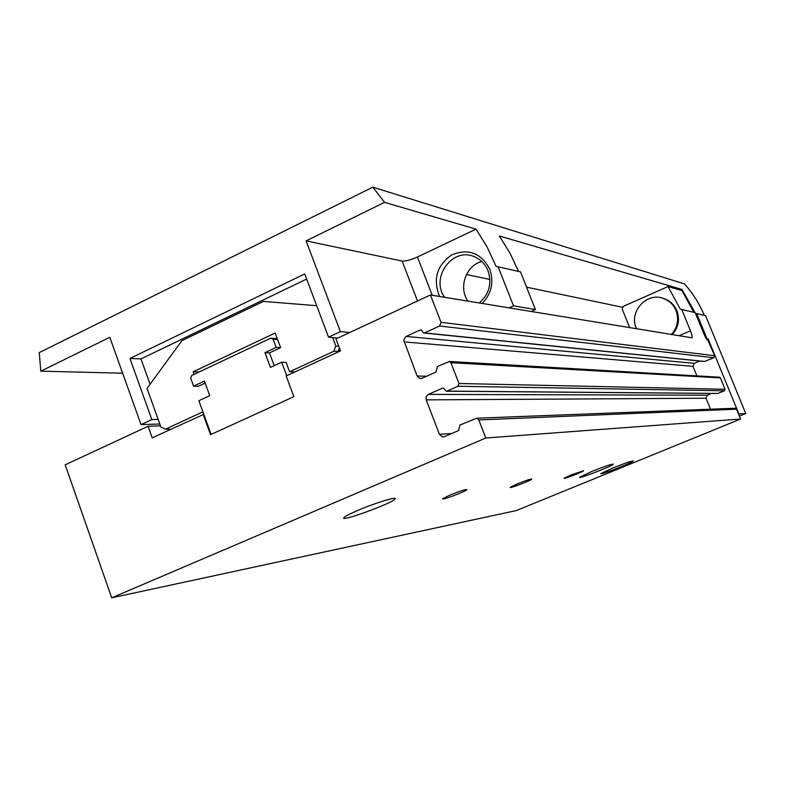 <?xml version="1.0" encoding="UTF-8"?>
<svg xmlns="http://www.w3.org/2000/svg" width="785" height="785" viewBox="0 0 785 785"><rect width="100%" height="100%" fill="white"/><g stroke="black" fill="none" stroke-linecap="round" stroke-linejoin="round"><path stroke-width="1.18" d="M629.727 327.738L622.171 308.996L623.212 306.395L668.025 286.545L680.34 309.221L695.167 312.597L703.625 333.252C705.489 337.579 706.971 340.042 708.09 340.621L714.644 355.733L713.81 357.754L704.498 361.512L424.116 333.017M696.903 375.887L693.018 366.35L694.254 363.337L699.72 361.022M719.178 377.183L720.394 377.879L725.055 389.272L724.437 390.783L717.608 393.471L446.675 391.195M710.474 409.201L706.009 398.24L707.256 395.228L711.583 393.422M734.701 408.269L736.536 409.171L740.569 419.023L516.314 510.564L111.696 597.827L65.194 464.818L148.071 426.275L152.212 437.834L203.815 414.303L198.88 400.713L209.732 395.66L204.414 381.078L193.591 386.161L190.676 378.135L191.628 375.544L270.766 338.168L273.131 339.238L276.163 347.392L264.967 352.651L270.433 367.409L281.658 362.179L286.702 375.74M211.116 434.399L203.815 414.303M203.148 414.313L210.537 434.664L293.865 396.661L286.182 375.976L340.504 350.895L335.98 338.904L430.445 294.974L441.033 322.321L439.61 326.01L713.81 357.754M681.694 309.388L690.457 330.838C691.928 334.577 692.468 336.902 692.076 337.825L430.445 294.974M439.61 326.01L424.508 332.909L423.645 332.968L421.202 330.024L419.897 330.112L405.737 336.628L403.735 340.072L417.07 375.966L419.808 378.448L422.153 378.223L436.028 372.031L437.431 366.467L449.619 361.473L450.933 362.699L458.97 383.502L457.89 386.269L446.92 391.116L446.145 391.185L443.437 388.124L442.259 388.232L427.953 394.59L426.235 396.661L426.226 399.869L439.404 434.291L442.485 436.882L444.546 436.627L458.558 430.582L459.981 425.009L476.809 418.209L478.791 419.926L485.787 438.01L111.696 597.827M668.025 286.545L681.959 290.587L693.783 312.263M485.787 438.01L740.569 419.023M517.354 483.854L510.23 487.328C508.474 489.084 531.053 480.518 531.759 479.154C530.964 478.772 526.156 480.341 517.354 483.854M450.188 494.972L442.701 498.691C440.199 501.016 465.603 491.577 466.908 489.703C466.143 489.084 460.569 490.841 450.188 494.972M570.921 474.984L564.16 478.212C562.874 479.596 583.206 471.785 583.559 470.764L570.921 474.984M591.596 471.559L579.585 477.251C577.534 479.517 612.967 465.839 613.419 464.2C612.045 463.856 604.764 466.31 591.596 471.559M358.392 510.181C350.709 513.449 345.989 515.833 344.232 517.325C337.265 523.202 390.528 504.088 394.826 499.211C399.006 495.737 376.26 502.528 358.392 510.181M612.594 468.076L600.908 473.581C599.102 475.612 632.945 462.512 633.23 461.06C631.896 460.795 625.017 463.14 612.594 468.076M148.071 426.275L160.483 425.862M672.195 334.714C678.456 327.61 680.016 319.623 676.886 310.742C674.6 305.375 670.832 301.538 665.601 299.203L662.128 298.074M194.111 374.366L193.179 371.786L275.162 333.007L280.618 347.676L276.163 347.392M277.596 339.562L273.131 339.238M280.618 347.676L269.471 352.897L264.967 352.651M294.934 371.933L289.577 371.766L286.083 362.376L281.658 362.179M205.14 383.07L198.419 386.22L193.591 386.161M277.262 338.649L270.766 338.168M671.303 334.577C677.583 327.453 679.143 319.436 676.003 310.536C673.716 305.159 669.948 301.312 664.699 298.977C647.517 290.705 627.833 311.89 636.664 328.876M339.463 351.376L333.792 351.317L289.577 371.766M202.913 411.831L165.37 429.189L160.896 427.02L147.04 388.428L181.865 340.69L263.407 301.411L316.698 305.699M170.904 429.209L165.37 429.189M332.624 337.511L335.813 345.969L333.792 351.317M269.471 352.897L274.2 365.653M339.424 348.04L338.08 351.592M339.66 348.658L338.649 351.327M150.082 384.248L140.976 358.922L129.937 358.46L304.737 273.936L328.542 337.177L337.678 338.109M140.976 358.922L306.65 279.038M336.922 337.864L337.108 338.374M158.158 419.396L151.839 419.553L129.937 358.46M384.562 202.344L476.034 229.142L417.424 256.989C410.722 259.982 405.609 261.326 402.097 261.032L306.091 240.887L384.562 202.344L372.826 187.173L39.25 352.602L40.82 371.158L109.802 337.285L141.015 424.606L151.839 419.553M328.542 337.177L340.386 331.653L306.091 240.887M141.015 424.606L159.816 424.018M40.82 371.158L122.637 373.199M695.5 313.401L696.688 313.539L706.971 338.649L708.119 338.845L738.881 413.93L745.75 413.538L739.382 416.138M706.971 338.649L706.461 338.865M531.043 311.508L535.409 309.545L513.498 305.826L508.965 307.877M349.717 332.506L340.386 331.653M706.824 339.405L708.119 338.845M696.688 313.539L705.587 315.649L745.75 413.538M476.034 229.142L487.122 247.02L496.091 266.351L520.514 271.885L535.409 309.545M498.043 266.566L513.498 305.826M518.532 271.414L509.926 253.005L499.299 235.961L681.998 289.488L680.487 290.156M695.039 312.567L681.998 289.488M372.826 187.173L684.491 283.915C692.821 293.178 699.406 303.658 704.253 315.334M482.186 303.481C491.567 293.649 494.099 282.247 489.811 269.265C481.077 252.917 468.36 248.129 451.66 254.919C436.803 265.467 432.771 279.313 439.551 296.465M622.289 307.239L526.558 287.153M489.909 279.46L466.427 274.534M481.735 261.454C465.868 265.526 458.224 287.663 467.948 301.136M479.233 302.99C489.153 294.287 492.097 283.562 488.054 270.825C485.356 264.27 480.911 259.619 474.719 256.881C452.906 246.392 429.984 277.547 444.673 297.309M338.718 346.175L335.813 345.969M199.213 371.962L193.179 371.786M441.033 322.321L714.644 355.733M478.791 419.926L736.536 409.171M424.508 332.909L705.009 361.483M419.897 330.112L421.761 330.308M406.13 336.422L694.254 363.337M404.02 341.897L693.018 366.35M417.07 375.966L426.53 376.27M450.933 362.699L720.394 377.879M458.97 383.502L725.055 389.272M457.89 386.269L724.437 390.783M446.92 391.116L718.069 393.432M442.259 388.232L443.81 388.251M428.355 394.394L707.256 395.228M426.226 399.869L706.009 398.24M439.404 434.291L451.758 433.516M678.897 335.823L690.457 330.838M417.424 256.989L432.241 295.268M402.097 261.032L417.502 300.989M419.808 378.448L421.31 378.488M449.619 361.473L719.629 377.212M442.485 436.882L444.153 436.774M476.809 418.209L735.388 408.239M394.492 498.328L394.826 499.211M665.601 299.203L664.699 298.977"/></g></svg>
